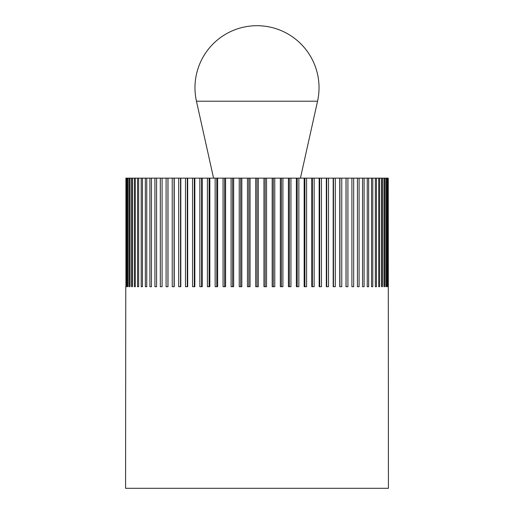 <?xml version="1.0" encoding="UTF-8"?>
<svg xmlns="http://www.w3.org/2000/svg" width="514" height="514" viewBox="0 0 514 514"><rect width="100%" height="100%" fill="white"/><g stroke="black" fill="none" stroke-linecap="round" stroke-linejoin="round"><path stroke-width="0.77" d="M125.763 286.703L125.577 488.3L388.423 488.3L388.237 178.146M125.763 178.146L388.07 178.146M387.543 178.146L387.543 286.703L387.215 286.703L387.215 178.146M387.543 286.703L387.215 286.703M386.329 178.146L386.329 286.703L385.841 286.703L385.841 178.146M386.329 286.703L385.841 286.703M384.613 178.146L384.613 286.703L383.958 286.703L383.958 178.146M384.613 286.703L383.958 286.703M382.384 178.146L382.384 286.703L381.581 286.703L381.581 178.146M382.384 286.703L381.581 286.703M379.666 178.146L379.666 286.703L378.702 286.703L378.702 178.146M379.666 286.703L378.702 286.703M376.466 178.146L376.466 286.703L375.349 286.703L375.349 178.146M376.466 286.703L375.349 286.703M372.791 178.146L372.791 286.703L371.532 286.703L371.532 178.146M372.791 286.703L371.532 286.703M368.66 178.146L368.66 286.703L367.253 286.703L367.253 178.146M368.66 286.703L367.253 286.703M364.085 178.146L364.085 286.703L362.55 286.703L362.55 178.146M364.085 286.703L362.55 286.703M359.087 178.146L359.087 286.703L357.423 286.703L357.423 178.146M359.087 286.703L357.423 286.703M353.69 178.146L353.69 286.703L351.904 286.703L351.904 178.146M353.69 286.703L351.904 286.703M347.914 178.146L347.914 286.703L346.006 286.703L346.006 178.146M346.063 286.703L346.063 178.146M341.771 178.146L341.771 286.703L339.76 286.703L339.76 178.146M339.934 286.703L339.934 178.146M335.301 178.146L335.301 286.703L333.188 286.703L333.188 178.146M333.477 286.703L333.477 178.146M328.517 178.146L328.517 286.703L326.313 286.703L326.313 178.146M326.711 286.703L326.711 178.146M321.456 178.146L321.456 286.703L319.162 286.703L319.162 178.146M319.682 286.703L319.682 178.146M314.138 178.146L314.138 286.703L311.773 286.703L311.773 178.146M312.396 286.703L312.396 178.146M306.595 178.146L306.595 286.703L304.159 286.703L304.159 178.146M304.898 286.703L304.898 178.146M298.852 178.146L298.852 286.703L296.366 286.703L296.366 178.146M297.208 286.703L297.208 178.146M290.95 178.146L290.95 286.703L288.412 286.703L288.412 178.146M289.356 286.703L289.356 178.146M282.912 178.146L282.912 286.703L280.342 286.703L280.342 178.146M281.376 286.703L281.376 178.146M274.765 178.146L274.765 286.703L272.176 286.703L272.176 178.146M273.307 286.703L273.307 178.146M266.554 178.146L266.554 286.703L263.945 286.703L263.945 178.146M265.173 286.703L265.173 178.146M258.311 178.146L258.311 286.703L255.689 286.703L255.689 178.146M257 286.703L257 178.146M250.055 178.146L250.055 286.703L247.446 286.703L247.446 178.146M248.827 286.703L248.827 178.146M241.824 178.146L241.824 286.703L239.235 286.703L239.235 178.146M240.693 286.703L240.693 178.146M233.658 178.146L233.658 286.703L231.088 286.703L231.088 178.146M232.624 286.703L232.624 178.146M225.588 178.146L225.588 286.703L223.05 286.703L223.05 178.146M224.644 286.703L224.644 178.146M217.634 178.146L217.634 286.703L215.148 286.703L215.148 178.146M216.792 286.703L216.792 178.146M209.84 178.146L209.84 286.703L207.405 286.703L207.405 178.146M209.102 286.703L209.102 178.146M202.227 178.146L202.227 286.703L199.862 286.703L199.862 178.146M201.604 286.703L201.604 178.146M194.838 178.146L194.838 286.703L192.544 286.703L192.544 178.146M194.318 286.703L194.318 178.146M187.687 178.146L187.687 286.703L185.483 286.703L185.483 178.146M187.289 286.703L187.289 178.146M180.812 178.146L180.812 286.703L178.699 286.703L178.699 178.146M180.523 286.703L180.523 178.146M174.24 178.146L174.24 286.703L172.229 286.703L172.229 178.146M174.066 286.703L174.066 178.146M167.994 178.146L167.994 286.703L166.086 286.703L166.086 178.146M167.937 286.703L167.937 178.146M160.31 286.703L162.096 286.703L160.31 286.703L160.31 178.146M162.096 178.146L162.096 286.703M154.913 286.703L156.577 286.703L154.913 286.703L154.913 178.146M156.577 178.146L156.577 286.703M149.915 286.703L151.45 286.703L149.915 286.703L149.915 178.146M151.45 178.146L151.45 286.703M145.34 286.703L146.747 286.703L145.34 286.703L145.34 178.146M146.747 178.146L146.747 286.703M141.209 286.703L142.468 286.703L141.209 286.703L141.209 178.146M142.468 178.146L142.468 286.703M137.534 286.703L138.651 286.703L137.534 286.703L137.534 178.146M138.651 178.146L138.651 286.703M134.334 286.703L135.298 286.703L134.334 286.703L134.334 178.146M135.298 178.146L135.298 286.703M131.616 286.703L132.419 286.703L131.616 286.703L131.616 178.146M132.419 178.146L132.419 286.703M129.387 286.703L130.042 286.703L129.387 286.703L129.387 178.146M130.042 178.146L130.042 286.703M127.671 286.703L128.159 286.703L127.671 286.703L127.671 178.146M128.159 178.146L128.159 286.703M126.457 286.703L126.785 286.703L126.457 286.703L126.457 178.146M126.785 178.146L126.785 286.703M125.93 178.146L125.93 286.703M300.42 178.146L317.549 101.207A62.033 62.033 0 0 0 257 25.7A62.033 62.033 0 0 0 196.451 101.207L213.58 178.146M196.451 101.207L317.549 101.207"/></g></svg>
